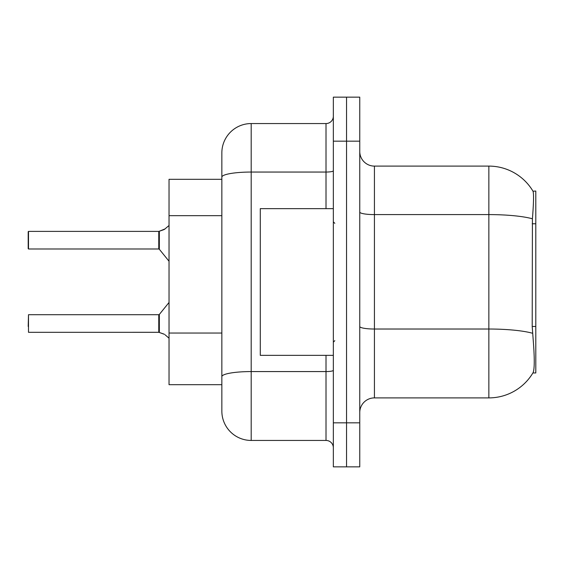 <?xml version="1.0" encoding="UTF-8"?>
<svg xmlns="http://www.w3.org/2000/svg" width="564" height="564" viewBox="0 0 564 564"><rect width="100%" height="100%" fill="white"/><g stroke="black" fill="none" stroke-linecap="round" stroke-linejoin="round"><path stroke-width="0.85" d="M532.888 372.959L533.149 372.522A51.345 51.345 0 0 1 488.854 397.895A51.345 51.345 0 0 0 532.888 372.959L535.8 372.959L535.8 191.041L533.001 191.224A51.345 51.345 0 0 0 488.854 166.105A51.345 51.345 0 0 1 532.888 191.041A51.345 51.345 0 0 0 488.854 166.105L374.425 166.105A14.671 14.671 0 0 1 359.754 151.434A14.671 14.671 0 0 0 374.425 166.105L374.425 397.895A14.671 14.671 0 0 0 359.754 412.566M169.038 384.69L221.849 384.69L169.038 384.69L169.038 179.31L221.849 179.31L221.849 169.038L221.849 205.409M533.149 372.522C534.623 368.694 534.623 357.59 533.149 339.218L532.204 326.471L532.416 218.79C533.685 202.836 533.882 193.649 533.001 191.224A51.345 51.345 0 0 0 488.854 166.105L488.854 214.595L374.425 214.595A14.671 2.545 0 0 1 359.754 212.05M346.55 422.838L346.55 466.851L359.754 466.851L359.754 422.838L346.55 422.838L346.55 466.851L333.345 466.851L333.345 422.838L346.55 422.838L346.55 141.162L346.55 422.838M333.345 422.838L333.345 97.149L346.55 97.149L346.55 141.162L346.55 97.149L359.754 97.149L359.754 422.838M532.571 333.268A51.345 8.918 180 0 0 488.854 329.023L488.854 397.895L374.425 397.895M251.191 123.558L251.191 440.442A29.342 29.342 0 0 1 221.849 411.1L221.849 152.9A29.342 29.342 0 0 1 251.191 123.558L326.013 123.558A7.332 7.332 0 0 0 333.345 116.226M251.191 440.442L326.013 440.442L326.013 355.355M333.345 447.774A7.332 7.332 0 0 0 326.013 440.442M158.886 332.309A0.733 0.733 -0 0 0 158.78 332.302A0.733 0.733 180 0 1 158.886 332.309L159.344 332.485L159.337 314.444L158.766 314.712L158.78 332.302L28.496 332.309L28.496 314.712L28.2 326.45M163.743 334.008L159.344 332.485L164.413 334.304M28.2 237.261L28.496 231.395L158.766 231.395L158.766 248.992L158.766 240.186M158.766 231.395L28.496 231.395L28.496 248.992L28.2 243.126M169.038 225.494L164.413 229.4L158.886 231.395A0.733 0.733 0 0 1 158.78 231.402A0.733 0.733 180 0 0 158.886 231.395M164.413 229.4L159.344 231.226L165.083 228.906L159.344 231.226L165.083 228.906L159.344 231.226L163.743 229.703L159.344 231.226L159.337 249.267L158.766 248.992L158.78 231.402M333.345 208.645L260.286 208.645L260.286 355.355L333.345 355.355M158.766 332.309L158.766 323.517M165.083 334.797L169.038 338.21M28.2 248.696L28.2 231.691M535.8 223.774L532.204 223.774M535.8 326.471L532.204 326.471M221.849 215.674L169.038 215.674M221.849 333.042L169.038 333.042M532.416 218.79A51.345 8.918 180 0 0 488.854 214.595L488.854 329.023L374.425 329.023A14.671 2.545 -0 0 1 359.754 326.478M359.754 141.162L333.345 141.162M333.345 370.294A7.332 1.276 0 0 1 326.013 371.57L251.191 371.57A29.342 5.097 180 0 0 221.849 376.667M221.849 177.145A29.342 5.097 180 0 1 251.191 172.048L326.013 172.048L326.013 123.558M326.013 208.645L326.013 172.048A7.332 1.276 0 0 0 333.345 170.779M334.812 223.316L333.345 221.849M334.812 340.684L333.345 342.151M28.496 314.712L158.766 314.712M159.337 314.444L169.038 302.459M28.496 248.992L158.766 248.992M159.337 249.267L169.038 261.245"/></g></svg>
